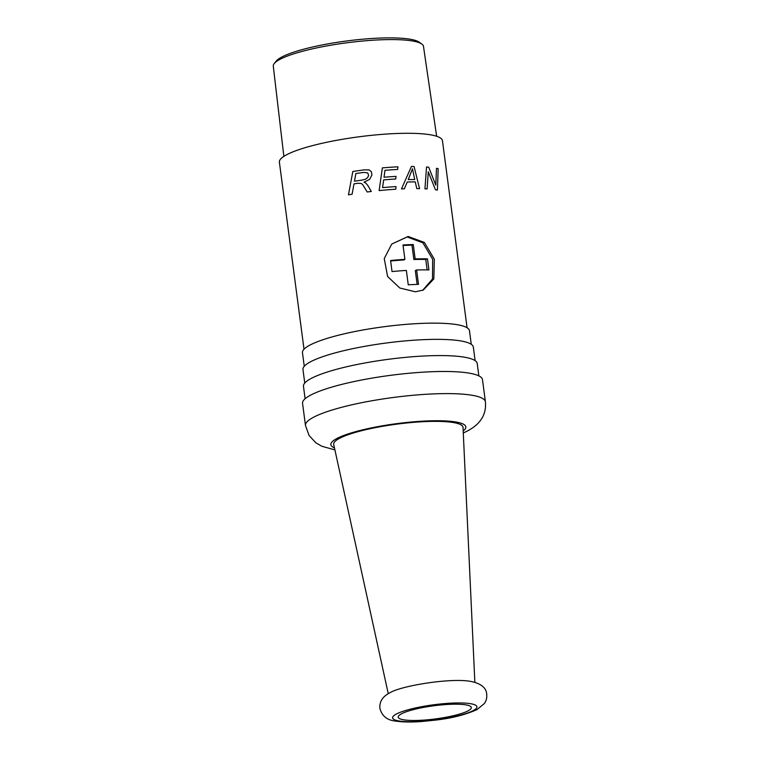 <?xml version="1.0" encoding="UTF-8"?>
<svg xmlns="http://www.w3.org/2000/svg" width="760" height="760" viewBox="0 0 760 760"><rect width="100%" height="100%" fill="white"/><g stroke="black" fill="none" stroke-linecap="round" stroke-linejoin="round"><path stroke-width="1.14" d="M474.858 682.299L463.03 427.424A65.218 11.713 172.5 0 0 411.74 422.503A65.218 11.713 172.5 0 0 339.435 438.387A65.218 11.713 172.5 0 0 333.716 444.448L388.255 693.7M419.672 720.337A36.86 6.621 172.5 0 0 471.314 707.522A36.86 6.621 172.5 0 0 449.853 704.33A36.86 6.621 172.5 0 0 398.212 717.145A36.86 6.621 172.5 0 0 419.672 720.337M305.472 425.476L302.556 403.351A90.744 16.292 -7.5 0 1 310.555 395.162A90.744 16.292 172.5 0 1 410.485 373.122A90.744 16.292 172.5 0 1 482.486 379.658L485.402 401.793A90.744 16.292 -7.5 0 0 413.392 395.248A90.744 16.292 -7.5 0 0 313.471 417.287A90.744 16.292 -7.5 0 0 305.472 425.476L309.063 435.48L315.913 442.833L321.784 446.234L334.913 449.901M305.102 398.743L303.468 386.346A87.618 15.732 -7.5 0 1 311.191 378.442A87.618 15.732 172.5 0 1 407.683 357.162A87.618 15.732 172.5 0 1 477.213 363.479L478.847 375.867M304.75 383.068L302.964 369.531A85.918 15.428 -7.5 0 1 310.536 361.779A85.918 15.428 172.5 0 1 405.156 340.908A85.918 15.428 172.5 0 1 473.337 347.101L475.123 360.639M304.256 366.282L302.47 352.716A84.218 15.124 -7.5 0 1 309.89 345.116A84.218 15.124 172.5 0 1 402.638 324.662A84.218 15.124 172.5 0 1 469.471 330.733L471.257 344.299M304.01 349.22L279.385 162.174A82.232 14.763 -7.5 0 1 286.634 154.755A82.232 14.763 172.5 0 1 377.197 134.776A82.232 14.763 172.5 0 1 442.453 140.704L467.077 327.75M415.406 291.792L399.788 288.012L387.609 276.488L384.247 258.58L391.742 244.055L408.12 236.474L424.346 242.43L434.33 259.16L433.837 278.882L423.339 290.026L415.406 291.792M283.851 156.389L273.286 66.148A75.743 13.595 -7.5 0 1 274.265 63.517A75.743 13.595 -7.5 0 1 279.974 59.346A75.743 13.595 -7.5 0 1 356.478 41.638A75.743 13.595 -7.5 0 1 421.866 44.089A75.743 13.595 -7.5 0 1 423.481 46.379L436.639 136.268M274.265 63.517L276.222 61.085A73.445 13.186 -7.5 0 1 281.76 57.047A73.445 13.186 -7.5 0 1 355.937 39.871A73.445 13.186 -7.5 0 1 419.339 42.246L421.866 44.089M391.742 244.055L407.198 236.968L422.883 242.829L432.668 259.302L432.497 278.986L422.674 290.301M416.603 269.971A79.971 14.354 172.5 0 1 428.925 269.914L427.471 258.846A79.971 14.354 172.5 0 0 415.15 258.913L413.259 244.53A79.971 14.354 172.5 0 0 403.009 244.986L404.899 259.369A79.971 14.354 172.5 0 0 390.583 260.499L392.036 271.558A79.971 14.354 172.5 0 1 406.362 270.437L408.253 284.81A79.971 14.354 172.5 0 1 418.503 284.354L416.603 269.971L415.321 270.57L417.135 284.401M404.899 259.369L403.969 259.948A77.245 13.87 172.5 0 0 390.649 260.993M413.259 244.53L411.967 245.128A77.245 13.87 172.5 0 0 403.075 245.508M415.15 258.913L413.867 259.512L411.967 245.128M427.471 258.846L425.762 259.445A77.245 13.87 172.5 0 0 413.867 259.512M425.762 259.445L427.139 269.885M348.45 194.826L352.83 171.504A82.232 14.763 -7.5 0 1 364.211 169.879L369.094 169.888L371.421 171.75L371.897 175.075L369.607 179.379L364.002 182.172L365.807 183.065L368.03 185.763L371.298 191.482A82.232 14.763 172.5 0 0 367.213 191.995L362.805 184.803L361.351 183.493L358.036 183.255A82.232 14.763 172.5 0 0 353.998 183.873L352.099 194.208A82.232 14.763 172.5 0 0 348.45 194.826M354.483 181.213A82.232 14.763 -7.5 0 1 361.855 180.13L365.484 179.227L367.631 177.612L368.609 175.465L367.764 172.947L363.926 172.406A82.232 14.763 172.5 0 0 355.851 173.536L354.483 181.213M379.135 190.608L382.356 167.893A82.232 14.763 -7.5 0 1 397.945 166.829L397.632 169.47A82.232 14.763 172.5 0 0 384.959 170.316L384.019 177.251A82.232 14.763 -7.5 0 1 396.036 176.377L395.713 179.008A82.232 14.763 172.5 0 0 383.648 179.901L382.574 187.625A82.232 14.763 -7.5 0 1 396.065 186.58L395.732 189.23A82.232 14.763 172.5 0 0 379.135 190.608M401.479 188.927L411.407 166.478A82.232 14.763 -7.5 0 1 414.067 166.487L419.558 188.651A82.232 14.763 172.5 0 0 416.803 188.613L415.264 181.906A82.232 14.763 172.5 0 0 407.265 181.991L404.339 188.803A82.232 14.763 172.5 0 0 401.479 188.927M408.262 179.569A82.232 14.763 -7.5 0 1 414.722 179.522L412.462 168.796L408.262 179.569M424.954 188.832L426.522 167A82.232 14.763 -7.5 0 1 428.706 167.191L435.793 185.155L436.477 168.302A82.232 14.763 -7.5 0 1 438.168 168.663L437.418 190.066A82.232 14.763 172.5 0 0 435.433 189.762L428.279 171.836L427.11 188.955A82.232 14.763 172.5 0 0 424.954 188.832M334.466 447.868A68.058 12.217 -7.5 0 1 336.87 438.501A68.058 12.217 -7.5 0 1 421.705 421.22A68.058 12.217 -7.5 0 1 463.191 430.92M473.185 710.619A42.532 7.638 -7.5 0 1 417.354 721.563A42.532 7.638 -7.5 0 1 396.34 714.048A42.532 7.638 172.5 0 1 452.171 703.105A42.532 7.638 172.5 0 1 473.185 710.619M408.12 236.474L407.198 236.968M389.566 692.968C382.584 696.578 379.354 701.679 379.886 708.282C381.872 715.996 387.153 720.271 395.751 721.107C404.757 722.447 414.675 722.028 421.543 721.534L435.955 720.062C451.753 718.247 465.443 714.751 477.042 709.574L484.376 703.522C486.257 701.024 487.036 697.899 486.714 694.146C486.219 687.753 480.976 683.525 470.981 681.454C451.335 677.568 400.453 685.805 389.566 692.968M485.402 401.793C486.077 409.402 484.215 415.881 479.816 421.24C477.223 424.669 473.128 427.899 467.542 430.93L463.286 433"/></g></svg>
